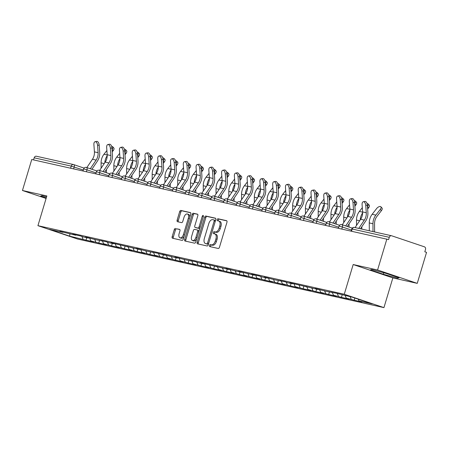 <?xml version="1.0" encoding="UTF-8"?>
<svg xmlns="http://www.w3.org/2000/svg" width="449" height="449" viewBox="0 0 449 449"><rect width="100%" height="100%" fill="white"/><g stroke="black" fill="none" stroke-linecap="round" stroke-linejoin="round"><path stroke-width="0.67" d="M209.425 245.457A1.016 0.572 -71.4 0 0 209.666 246.546A1.016 0.572 -71.4 0 0 209.694 246.557L218.236 248.465A1.454 0.819 -71.4 0 0 219.454 247.259L226.958 222.249A1.454 0.819 -71.4 0 0 226.616 220.695A1.454 0.819 -71.4 0 0 226.571 220.684L218.034 218.77A1.016 0.572 -71.4 0 0 217.176 219.617A1.016 0.572 -71.4 0 0 217.417 220.706A1.016 0.572 -71.4 0 0 217.451 220.717L218.556 220.964A4.647 2.627 -71.4 0 1 218.702 221.003A4.647 2.627 -71.4 0 1 219.791 225.987L219.168 228.07A4.647 2.627 -71.4 0 1 215.262 231.937L214.156 231.69A1.016 0.572 -71.4 0 0 213.303 232.537A1.016 0.572 -71.4 0 0 213.539 233.626A1.016 0.572 -71.4 0 0 213.572 233.637L214.678 233.884A4.647 2.627 -71.4 0 1 214.83 233.923A4.647 2.627 -71.4 0 1 215.913 238.902L215.29 240.99A4.647 2.627 -71.4 0 1 211.384 244.857L210.278 244.61A1.016 0.572 -71.4 0 0 209.425 245.457M215.834 234.271A4.647 2.627 -71.4 0 1 215.986 234.316A4.647 2.627 -71.4 0 1 217.075 239.295L216.446 241.377A4.647 2.627 -71.4 0 1 212.54 245.249L211.44 244.997A1.016 0.572 -71.4 0 0 210.581 245.844A1.016 0.572 -71.4 0 0 210.615 246.759M226.863 220.88L219.191 219.163A1.016 0.572 -71.4 0 0 218.332 220.01A1.016 0.572 -71.4 0 0 218.371 220.925M219.713 221.351A4.647 2.627 -71.4 0 1 219.858 221.396A4.647 2.627 -71.4 0 1 220.947 226.375L220.324 228.457A4.647 2.627 -71.4 0 1 216.418 232.329L215.312 232.082A1.016 0.572 -71.4 0 0 214.459 232.924A1.016 0.572 -71.4 0 0 214.493 233.839M175.492 228.446A1.454 0.819 -71.4 0 0 174.268 229.652L172.163 236.668A1.454 0.819 -71.4 0 0 172.506 238.228A1.454 0.819 -71.4 0 0 172.551 238.239L182.036 240.361A1.454 0.819 -71.4 0 0 183.254 239.154L190.758 214.145A1.454 0.819 -71.4 0 0 190.415 212.59A1.454 0.819 -71.4 0 0 190.37 212.579L180.885 210.458A1.454 0.819 -71.4 0 0 179.667 211.664L177.125 220.139A1.454 0.819 -71.4 0 0 177.467 221.694A1.454 0.819 -71.4 0 0 177.512 221.711L181.57 222.614A1.454 0.819 -71.4 0 0 182.788 221.408L184.051 217.204A3.884 2.194 -71.4 0 1 187.441 214.005A3.884 2.194 -71.4 0 1 188.35 218.169L183.411 234.631A3.884 2.194 -71.4 0 1 180.021 237.83A3.884 2.194 -71.4 0 1 179.112 233.665L179.937 230.921A1.454 0.819 -71.4 0 0 179.594 229.366A1.454 0.819 -71.4 0 0 179.549 229.355L176.648 228.833A1.454 0.819 -71.4 0 0 175.43 230.045L173.325 237.061A1.454 0.819 -71.4 0 0 173.415 238.43M353.183 264.534L392.858 277.903L417.25 283.364L377.575 269.995L353.183 264.534L344.265 294.252L37.929 225.673L46.848 195.949L22.45 190.488L31.75 159.496L388.61 239.586L389.289 237.319L352.207 229.018L351.578 231.1M377.575 269.995L386.875 239.003M197.156 242.264A1.454 0.819 -71.4 0 0 197.498 243.818A1.454 0.819 -71.4 0 0 197.543 243.835L207.023 245.957A1.454 0.819 -71.4 0 0 208.246 244.75L215.744 219.741A1.454 0.819 -71.4 0 0 215.408 218.186A1.454 0.819 -71.4 0 0 215.363 218.175L205.878 216.053A1.454 0.819 -71.4 0 0 204.66 217.26L197.156 242.264L198.312 242.656A1.454 0.819 -71.4 0 0 198.407 244.026M194.529 243.162L185.05 241.034A1.454 0.819 -71.4 0 1 184.999 241.023A1.454 0.819 -71.4 0 1 184.662 239.469L192.161 214.465A1.454 0.819 -71.4 0 1 193.384 213.253L197.442 214.162A1.454 0.819 -71.4 0 1 197.487 214.173A1.454 0.819 -71.4 0 1 197.829 215.733L194.787 225.869A1.454 0.819 -71.4 0 0 195.124 227.43A1.454 0.819 -71.4 0 0 195.175 227.441L197.863 228.041A1.454 0.819 -71.4 0 0 199.087 226.835L202.252 216.278A1.016 0.572 -71.4 0 1 203.139 215.441A1.016 0.572 -71.4 0 1 203.375 216.53L195.753 241.949A1.454 0.819 -71.4 0 1 194.529 243.162M344.265 294.252L383.94 307.621L77.604 239.042L37.929 225.673M86.758 237.706L86.023 240.159L93.802 241.899L90.793 240.888L89.626 238.009M86.023 240.159L69.713 236.168L49.586 229.383L62.888 232.363L59.88 231.353L75.662 235.225L72.654 234.21L80.427 235.95L83.435 236.965L88.431 238.082L85.422 237.066L96.209 239.822L105.97 241.669L108.978 242.684L113.973 243.801L110.965 242.786L139.516 249.521L136.507 248.505L147.289 251.26L157.055 253.107L165.058 255.24L162.05 254.224L172.831 256.98L177.826 258.096L174.818 257.081L185.605 259.836L195.366 261.683L198.374 262.699L203.369 263.816L200.361 262.8L228.911 269.535L225.903 268.519L236.685 271.275L241.68 272.391L238.672 271.381L254.448 275.248L251.446 274.238L259.219 275.978L262.227 276.994L267.222 278.111L264.214 277.095L275.001 279.85L284.761 281.697L287.77 282.713L292.765 283.83L289.757 282.814L318.307 289.549L315.299 288.533L326.081 291.289L335.846 293.135L352.156 297.126L372.283 303.906L358.981 300.931L358.274 299.186M354.862 298.035L354.21 300.201L361.989 301.941L358.981 300.931M354.21 300.201L346.207 298.069L345.191 295.565M342.177 294.892L341.436 297.345L349.215 299.085L346.207 298.069M341.436 297.345L333.439 295.212L332.271 292.333M329.403 292.03L328.668 294.482L336.447 296.222L333.439 295.212M328.668 294.482L320.665 292.35L319.497 289.476M316.635 289.173L315.9 291.626L323.673 293.365L320.665 292.35M315.9 291.626L307.896 289.493L306.729 286.614M303.861 286.316L303.126 288.763L310.904 290.509L307.896 289.493M303.126 288.763L295.128 286.636L293.96 283.757M291.092 283.454L290.357 285.906L298.13 287.646L295.128 286.636M290.357 285.906L282.354 283.774L281.186 280.894M278.318 280.597L277.583 283.044L285.362 284.789L282.354 283.774M277.583 283.044L269.585 280.917L268.418 278.038M265.55 277.735L264.815 280.187L272.594 281.927L269.585 280.917M264.815 280.187L256.811 278.054L255.644 275.181M252.781 274.878L252.046 277.33L259.819 279.07L256.811 278.054M252.046 277.33L244.043 275.198L242.875 272.319M240.007 272.015L239.272 274.468L247.051 276.208L244.043 275.198M239.272 274.468L231.274 272.335L230.107 269.462M227.239 269.159L226.504 271.611L234.277 273.351L231.274 272.335M226.504 271.611L218.5 269.479L217.333 266.599M214.465 266.302L213.73 268.749L221.509 270.494L218.5 269.479M213.73 268.749L205.732 266.622L204.564 263.743M201.696 263.44L200.961 265.892L208.74 267.632L205.732 266.622M200.961 265.892L192.958 263.759L191.79 260.88M188.922 260.583L188.187 263.035L195.966 264.775L192.958 263.759M188.187 263.035L180.189 260.903L179.022 258.023M176.154 257.72L175.419 260.173L183.198 261.913L180.189 260.903M175.419 260.173L167.415 258.04L166.248 255.167M163.385 254.864L162.65 257.316L170.424 259.056L167.415 258.04M162.65 257.316L154.647 255.184L153.479 252.304M150.611 252.001L149.876 254.454L157.655 256.194L154.647 255.184M149.876 254.454L141.878 252.321L140.711 249.448M137.843 249.144L137.108 251.597L144.881 253.337L141.878 252.321M137.108 251.597L129.104 249.464L127.937 246.585M125.069 246.288L124.334 248.735L132.113 250.48L129.104 249.464M124.334 248.735L116.336 246.608L115.168 243.728M112.301 243.425L111.565 245.878L119.344 247.618L116.336 246.608M111.565 245.878L103.562 243.745L102.394 240.866M99.532 240.569L98.797 243.021L106.57 244.761L103.562 243.745M98.797 243.021L90.793 240.888M76.049 234.973L75.662 235.225M95.789 242.005L94.694 239.311M88.818 237.83L88.431 238.082M108.557 244.862L107.468 242.174M101.592 240.686L101.199 240.939M121.325 247.725L120.237 245.031M114.36 243.549L113.973 243.801M134.099 250.581L133.005 247.893M127.134 246.406L126.741 246.658M146.868 253.444L145.779 250.75M139.903 249.268L139.516 249.521M159.642 256.3L158.548 253.612M152.677 252.125L152.284 252.377M172.41 259.163L171.322 256.469M165.445 254.981L165.058 255.24M185.184 262.02L184.09 259.326M178.214 257.844L177.826 258.096M197.953 264.876L196.858 262.188M190.988 260.701L190.595 260.953M210.721 267.739L209.632 265.045M203.756 263.563L203.369 263.816M223.495 270.595L222.401 267.907M216.53 266.42L216.137 266.672M236.264 273.458L235.175 270.764M229.299 269.282L228.911 269.535M249.038 276.315L247.943 273.621M242.067 272.139L241.68 272.391M261.806 279.171L260.717 276.483M254.841 274.996L254.448 275.248M274.58 282.034L273.486 279.34M267.61 277.858L267.222 278.111M287.349 284.891L286.254 282.202M280.384 280.715L279.991 280.967M300.117 287.753L299.028 285.059M293.152 283.577L292.765 283.83M312.891 290.61L311.797 287.921M305.926 286.434L305.533 286.687M325.66 293.472L324.571 290.778M318.695 289.296L318.307 289.549M338.434 296.329L337.339 293.635M331.463 292.153L331.076 292.406M351.202 299.186L350.186 296.682M417.25 283.364L426.55 252.372L424.816 251.788L425.495 249.521A2.217 1.83 102.6 0 0 424.395 246.815L391.663 235.781A2.217 1.83 102.6 0 0 391.511 235.742A2.217 1.83 102.6 0 0 389.289 237.319M22.45 190.488L46.095 198.458M33.54 159.895L34.163 157.812A2.217 1.83 -77.4 0 1 36.38 156.235A2.217 1.83 -77.4 0 1 36.537 156.274M392.858 277.903L383.94 307.621M63.281 232.111L62.888 232.363M83.014 239.149L81.926 236.455M69.713 236.168L69.836 233.828M397.612 278.184L399.071 277.779L386.179 273.435L371.834 269.495L370.38 269.9L383.272 274.244L397.612 278.184L397.859 277.37M46.561 196.898L42.088 195.669L40.635 196.073L46.241 197.964M215.655 218.371L207.034 216.44A1.454 0.819 -71.4 0 0 205.816 217.647L198.312 242.656M206.725 243.813A1.016 0.572 -71.4 0 0 207.578 242.965L214.162 221.02A1.016 0.572 -71.4 0 0 213.926 219.931A1.016 0.572 -71.4 0 0 213.892 219.92L212.731 219.662A4.647 2.627 -71.4 0 0 208.824 223.529L204.323 238.531A4.647 2.627 -71.4 0 0 205.412 243.51A4.647 2.627 -71.4 0 0 205.558 243.554L207.881 244.205A1.016 0.572 -71.4 0 0 208.527 243.807M215.391 220.93A1.016 0.572 -71.4 0 0 215.082 220.319A1.016 0.572 -71.4 0 0 215.049 220.307L213.96 219.943M206.422 243.841A4.647 2.627 -71.4 0 0 206.568 243.902A4.647 2.627 -71.4 0 0 206.714 243.942L205.558 243.554M207.881 244.205L206.714 243.942M197.734 214.358L194.54 213.645A1.454 0.819 -71.4 0 0 193.317 214.852L185.819 239.856A1.454 0.819 -71.4 0 0 185.914 241.231M196.235 227.8A1.454 0.819 -71.4 0 0 196.28 227.817A1.454 0.819 -71.4 0 0 196.331 227.828L199.019 228.434A1.454 0.819 -71.4 0 0 200.007 227.772M191.628 236.393A3.884 2.194 -71.4 0 0 192.537 240.557A3.884 2.194 -71.4 0 0 195.927 237.358L197.667 231.555A1.454 0.819 -71.4 0 0 197.33 230A1.454 0.819 -71.4 0 0 197.279 229.989L194.591 229.383A1.454 0.819 -71.4 0 0 193.367 230.595L191.628 236.393M192.537 240.557L193.693 240.945A3.884 2.194 -71.4 0 0 196.735 238.66M198.924 231.37A1.454 0.819 -71.4 0 0 198.486 230.393A1.454 0.819 -71.4 0 0 198.436 230.376L197.375 230.017M179.841 229.551L176.648 228.833M180.021 237.83L181.177 238.217A3.884 2.194 -71.4 0 0 184.219 235.933M189.719 217.613A3.884 2.194 -71.4 0 0 188.597 214.398L187.441 214.005M190.662 212.775L182.047 210.845A1.454 0.819 -71.4 0 0 180.824 212.057L178.281 220.526A1.454 0.819 -71.4 0 0 178.376 221.901M383.715 272.756L383.272 274.244M372.99 231.594L372.956 223.742A11.837 9.749 -77.4 0 1 373.557 219.583A11.837 9.749 -77.4 0 1 375.847 215.11L380.264 209.442A3.328 1.639 -42.5 0 0 380.87 206.781L382.004 208.016A3.328 1.639 137.5 0 1 381.392 210.676L376.98 216.345A9.912 8.166 102.6 0 0 375.061 220.094A9.912 8.166 102.6 0 0 374.556 223.574L374.595 231.953M369.308 230.769L369.269 222.917A11.837 9.749 -77.4 0 1 369.875 218.764A11.837 9.749 -77.4 0 1 372.165 214.285L376.576 208.617A3.328 1.639 -42.5 0 1 380.87 206.781M363.286 201.736L364.88 201.421A3.328 1.774 78.8 0 1 367.366 205.098L365.772 205.412A3.328 1.774 -101.2 0 0 363.286 201.736A3.328 1.774 -101.2 0 0 362.085 204.587L362.601 211.917A9.912 8.166 -77.4 0 1 362.124 216.149A9.912 8.166 -77.4 0 1 360.637 219.303L355.058 227.581M365.772 205.412L366.283 212.742A9.912 8.166 -77.4 0 1 365.806 216.974A9.912 8.166 -77.4 0 1 364.324 220.128L358.74 228.406M360.452 228.788L365.537 221.245A11.837 9.749 102.6 0 0 367.31 217.479A11.837 9.749 102.6 0 0 367.883 212.428L367.366 205.098M356.523 225.404L356.5 220.061A11.837 9.749 -77.4 0 1 357.101 215.902A11.837 9.749 -77.4 0 1 359.391 211.428L362.304 207.685M360.21 219.937A11.837 9.749 -77.4 0 1 360.788 216.727A11.837 9.749 -77.4 0 1 362.629 212.865M368.101 203.919L369.235 205.154A3.328 1.639 137.5 0 1 368.623 207.82L367.49 206.585A3.328 1.639 -42.5 0 0 368.101 203.919A3.328 1.639 -42.5 0 0 367.08 203.627M368.623 207.82L367.647 209.071M361.815 226.767L361.821 229.097M343.754 222.541L343.726 217.198A11.837 9.749 -77.4 0 1 344.332 213.045A11.837 9.749 -77.4 0 1 346.622 208.566L349.535 204.828M347.442 217.075A11.837 9.749 -77.4 0 1 348.014 213.87A11.837 9.749 -77.4 0 1 349.855 210.003M355.333 201.062L356.461 202.297A3.328 1.639 137.5 0 1 355.849 204.957L354.721 203.723A3.328 1.639 -42.5 0 0 355.333 201.062A3.328 1.639 -42.5 0 0 354.312 200.77M355.849 204.957L354.873 206.214M349.041 223.911L349.058 227.059M330.98 219.684L330.958 214.341A11.837 9.749 -77.4 0 1 331.564 210.183A11.837 9.749 -77.4 0 1 333.848 205.709L336.761 201.971M334.668 214.218A11.837 9.749 -77.4 0 1 335.246 211.008A11.837 9.749 -77.4 0 1 337.087 207.146M341.93 200.888L341.947 200.866A3.328 1.639 -42.5 0 0 342.559 198.205A3.328 1.639 -42.5 0 0 341.537 197.914M342.559 198.205L343.693 199.435A3.328 1.639 137.5 0 1 343.081 202.101L342.104 203.352M336.273 221.048L336.284 224.203M318.212 216.828L318.189 211.479A11.837 9.749 -77.4 0 1 318.79 207.326A11.837 9.749 -77.4 0 1 321.08 202.847L323.993 199.109M321.899 211.361A11.837 9.749 -77.4 0 1 322.472 208.151A11.837 9.749 -77.4 0 1 324.318 204.284M329.162 198.026L329.179 198.003A3.328 1.639 -42.5 0 0 329.791 195.343A3.328 1.639 -42.5 0 0 328.769 195.051M329.791 195.343L330.919 196.578A3.328 1.639 137.5 0 1 330.307 199.238L329.336 200.495M323.499 218.192L323.516 221.34M305.443 213.965L305.415 208.622A11.837 9.749 -77.4 0 1 306.022 204.463A11.837 9.749 -77.4 0 1 308.311 199.99L311.219 196.252M309.125 208.499A11.837 9.749 -77.4 0 1 309.703 205.288A11.837 9.749 -77.4 0 1 311.544 201.427M316.388 195.169L316.405 195.147A3.328 1.639 -42.5 0 0 317.016 192.486A3.328 1.639 -42.5 0 0 315.995 192.194M317.016 192.486L318.15 193.721A3.328 1.639 137.5 0 1 317.538 196.381L316.562 197.633M310.73 215.329L310.742 218.483M350.512 198.873L352.111 198.559A3.328 1.774 78.8 0 1 354.598 202.241L352.998 202.555A3.328 1.774 -101.2 0 0 350.512 198.873A3.328 1.774 -101.2 0 0 349.316 201.73L349.833 209.054A9.912 8.166 -77.4 0 1 349.356 213.292A9.912 8.166 -77.4 0 1 347.868 216.44L342.25 224.769M352.998 202.555L353.515 209.879A9.912 8.166 -77.4 0 1 353.037 214.117A9.912 8.166 -77.4 0 1 351.55 217.265L345.708 225.931M347.313 226.476L352.768 218.382A11.837 9.749 102.6 0 0 354.542 214.622A11.837 9.749 102.6 0 0 355.108 209.565L354.598 202.241M337.743 196.017L339.337 195.702A3.328 1.774 78.8 0 1 341.824 199.378L340.23 199.693A3.328 1.774 -101.2 0 0 337.743 196.017A3.328 1.774 -101.2 0 0 336.542 198.868L337.059 206.198A9.912 8.166 -77.4 0 1 336.582 210.429A9.912 8.166 -77.4 0 1 335.1 213.584L329.482 221.907M340.23 199.693L340.746 207.023A9.912 8.166 -77.4 0 1 340.263 211.255A9.912 8.166 -77.4 0 1 338.782 214.409L332.939 223.074M334.544 223.613L340 215.526A11.837 9.749 102.6 0 0 341.768 211.765A11.837 9.749 102.6 0 0 342.34 206.708L341.824 199.378M324.969 193.154L326.569 192.84A3.328 1.774 78.8 0 1 329.055 196.522L327.456 196.836A3.328 1.774 -101.2 0 0 324.969 193.154A3.328 1.774 -101.2 0 0 323.774 196.011L324.29 203.341A9.912 8.166 -77.4 0 1 323.813 207.573A9.912 8.166 -77.4 0 1 322.326 210.721L316.713 219.05M327.456 196.836L327.972 204.166A9.912 8.166 -77.4 0 1 327.495 208.398A9.912 8.166 -77.4 0 1 326.013 211.546L320.165 220.212M321.77 220.756L327.226 212.669A11.837 9.749 102.6 0 0 328.999 208.903A11.837 9.749 102.6 0 0 329.572 203.852L329.055 196.522M312.201 190.297L313.795 189.983A3.328 1.774 78.8 0 1 316.281 193.659L314.687 193.974A3.328 1.774 -101.2 0 0 312.201 190.297A3.328 1.774 -101.2 0 0 311.005 193.149L311.516 200.478A9.912 8.166 -77.4 0 1 311.039 204.716A9.912 8.166 -77.4 0 1 309.557 207.865L303.939 216.188M314.687 193.974L315.204 201.304A9.912 8.166 -77.4 0 1 314.727 205.535A9.912 8.166 -77.4 0 1 313.239 208.69L307.397 217.355M309.002 217.894L314.457 209.806A11.837 9.749 102.6 0 0 316.231 206.046A11.837 9.749 102.6 0 0 316.798 200.989L316.281 193.659M299.432 187.441L301.026 187.126A3.328 1.774 78.8 0 1 303.513 190.803L301.919 191.117A3.328 1.774 -101.2 0 0 299.432 187.441A3.328 1.774 -101.2 0 0 298.231 190.292L298.748 197.622A9.912 8.166 -77.4 0 1 298.271 201.854A9.912 8.166 -77.4 0 1 296.783 205.008L291.171 213.331M301.919 191.117L302.43 198.447A9.912 8.166 -77.4 0 1 301.952 202.679A9.912 8.166 -77.4 0 1 300.471 205.833L294.623 214.493M296.228 215.037L301.683 206.95A11.837 9.749 102.6 0 0 303.457 203.184A11.837 9.749 102.6 0 0 304.029 198.132L303.513 190.803M292.669 211.109L292.647 205.765A11.837 9.749 -77.4 0 1 293.248 201.607A11.837 9.749 -77.4 0 1 295.537 197.133L298.45 193.39M296.357 205.642A11.837 9.749 -77.4 0 1 296.935 202.432A11.837 9.749 -77.4 0 1 298.776 198.565M303.619 192.312L303.636 192.29A3.328 1.639 -42.5 0 0 304.248 189.624A3.328 1.639 -42.5 0 0 303.227 189.332M304.248 189.624L305.382 190.859A3.328 1.639 137.5 0 1 304.77 193.519L303.793 194.776M297.956 212.472L297.973 215.627M286.658 184.578L288.258 184.264A3.328 1.774 78.8 0 1 290.744 187.94L289.145 188.254A3.328 1.774 -101.2 0 0 286.658 184.578A3.328 1.774 -101.2 0 0 285.463 187.435L285.974 194.759A9.912 8.166 -77.4 0 1 285.497 198.997A9.912 8.166 -77.4 0 1 284.015 202.145L278.397 210.474M289.145 188.254L289.661 195.584A9.912 8.166 -77.4 0 1 289.184 199.822A9.912 8.166 -77.4 0 1 287.697 202.97L281.854 211.636M283.459 212.175L288.915 204.087A11.837 9.749 102.6 0 0 290.688 200.327A11.837 9.749 102.6 0 0 291.255 195.27L290.744 187.94M279.901 208.246L279.873 202.903A11.837 9.749 -77.4 0 1 280.479 198.75A11.837 9.749 -77.4 0 1 282.769 194.271L285.682 190.533M283.588 202.78A11.837 9.749 -77.4 0 1 284.161 199.575A11.837 9.749 -77.4 0 1 286.002 195.708M290.845 189.45L290.868 189.427A3.328 1.639 -42.5 0 0 291.474 186.767A3.328 1.639 -42.5 0 0 290.458 186.475M291.474 186.767L292.608 188.002A3.328 1.639 137.5 0 1 291.996 190.662L291.019 191.914M285.188 209.616L285.205 212.764M273.89 181.722L275.484 181.407A3.328 1.774 78.8 0 1 277.97 185.083L276.376 185.398A3.328 1.774 -101.2 0 0 273.89 181.722A3.328 1.774 -101.2 0 0 272.689 184.573L273.205 191.903A9.912 8.166 -77.4 0 1 272.728 196.134A9.912 8.166 -77.4 0 1 271.247 199.289L265.628 207.612M276.376 185.398L276.887 192.728A9.912 8.166 -77.4 0 1 276.41 196.959A9.912 8.166 -77.4 0 1 274.928 200.114L269.086 208.779M270.691 209.318L276.141 201.231A11.837 9.749 102.6 0 0 277.914 197.47A11.837 9.749 102.6 0 0 278.487 192.413L277.97 185.083M267.127 205.389L267.104 200.046A11.837 9.749 -77.4 0 1 267.705 195.887A11.837 9.749 -77.4 0 1 269.995 191.414L272.908 187.671M270.814 199.923A11.837 9.749 -77.4 0 1 271.392 196.713A11.837 9.749 -77.4 0 1 273.233 192.851M278.077 186.593L278.094 186.571A3.328 1.639 -42.5 0 0 278.706 183.905A3.328 1.639 -42.5 0 0 277.684 183.613M278.706 183.905L279.839 185.14A3.328 1.639 137.5 0 1 279.227 187.805L278.251 189.057M272.42 206.753L272.431 209.907M261.116 178.859L262.716 178.545A3.328 1.774 78.8 0 1 265.202 182.227L263.602 182.541A3.328 1.774 -101.2 0 0 261.116 178.859A3.328 1.774 -101.2 0 0 259.92 181.716L260.437 189.046A9.912 8.166 -77.4 0 1 259.96 193.278A9.912 8.166 -77.4 0 1 258.472 196.426L252.86 204.755M263.602 182.541L264.119 189.865A9.912 8.166 -77.4 0 1 263.642 194.103A9.912 8.166 -77.4 0 1 262.154 197.251L256.312 205.917M257.917 206.461L263.372 198.374A11.837 9.749 102.6 0 0 265.146 194.608A11.837 9.749 102.6 0 0 265.713 189.551L265.202 182.227M254.358 202.527L254.33 197.184A11.837 9.749 -77.4 0 1 254.937 193.031A11.837 9.749 -77.4 0 1 257.226 188.552L260.139 184.814M258.046 197.06A11.837 9.749 -77.4 0 1 258.618 193.856A11.837 9.749 -77.4 0 1 260.465 189.989M265.308 183.731L265.325 183.708A3.328 1.639 -42.5 0 0 265.937 181.048A3.328 1.639 -42.5 0 0 264.916 180.756M265.937 181.048L267.065 182.283A3.328 1.639 137.5 0 1 266.453 184.943L265.477 186.2M259.645 203.897L259.662 207.045M248.348 176.002L249.941 175.688A3.328 1.774 78.8 0 1 252.428 179.364L250.834 179.679A3.328 1.774 -101.2 0 0 248.348 176.002A3.328 1.774 -101.2 0 0 247.146 178.854L247.663 186.183A9.912 8.166 -77.4 0 1 247.186 190.415A9.912 8.166 -77.4 0 1 245.704 193.57L240.086 201.893M250.834 179.679L251.35 187.008A9.912 8.166 -77.4 0 1 250.873 191.24A9.912 8.166 -77.4 0 1 249.386 194.395L243.543 203.06M245.148 203.599L250.604 195.511A11.837 9.749 102.6 0 0 252.372 191.751A11.837 9.749 102.6 0 0 252.944 186.694L252.428 179.364M241.584 199.67L241.562 194.327A11.837 9.749 -77.4 0 1 242.168 190.168A11.837 9.749 -77.4 0 1 244.452 185.695L247.365 181.957M245.272 194.204A11.837 9.749 -77.4 0 1 245.85 190.993A11.837 9.749 -77.4 0 1 247.691 187.132M252.534 180.874L252.551 180.852A3.328 1.639 -42.5 0 0 253.163 178.191A3.328 1.639 -42.5 0 0 252.142 177.899M253.163 178.191L254.297 179.42A3.328 1.639 137.5 0 1 253.685 182.086L252.708 183.338M246.877 201.034L246.888 204.188M235.579 173.14L237.173 172.826A3.328 1.774 78.8 0 1 239.659 176.508L238.06 176.822A3.328 1.774 -101.2 0 0 235.579 173.14A3.328 1.774 -101.2 0 0 234.378 175.997L234.894 183.327A9.912 8.166 -77.4 0 1 234.417 187.559A9.912 8.166 -77.4 0 1 232.93 190.707L227.317 199.036M238.06 176.822L238.576 184.152A9.912 8.166 -77.4 0 1 238.099 188.384A9.912 8.166 -77.4 0 1 236.617 191.532L230.769 200.198M232.374 200.742L237.83 192.655A11.837 9.749 102.6 0 0 239.603 188.889A11.837 9.749 102.6 0 0 240.176 183.837L239.659 176.508M228.816 196.814L228.794 191.465A11.837 9.749 -77.4 0 1 229.394 187.312A11.837 9.749 -77.4 0 1 231.684 182.833L234.597 179.095M232.503 191.347A11.837 9.749 -77.4 0 1 233.082 188.137A11.837 9.749 -77.4 0 1 234.922 184.27M239.766 178.017L239.783 177.989A3.328 1.639 -42.5 0 0 240.395 175.329A3.328 1.639 -42.5 0 0 239.373 175.037M240.395 175.329L241.523 176.564A3.328 1.639 137.5 0 1 240.917 179.224L239.94 180.481M234.103 198.177L234.12 201.326M222.805 170.283L224.405 169.969A3.328 1.774 78.8 0 1 226.885 173.645L225.291 173.959A3.328 1.774 -101.2 0 0 222.805 170.283A3.328 1.774 -101.2 0 0 221.61 173.134L222.12 180.464A9.912 8.166 -77.4 0 1 221.643 184.702A9.912 8.166 -77.4 0 1 220.162 187.85L214.543 196.174M225.291 173.959L225.808 181.289A9.912 8.166 -77.4 0 1 225.331 185.527A9.912 8.166 -77.4 0 1 223.843 188.675L218.001 197.341M219.606 197.88L225.061 189.792A11.837 9.749 102.6 0 0 226.835 186.032A11.837 9.749 102.6 0 0 227.402 180.975L226.885 173.645M216.048 193.951L216.02 188.608A11.837 9.749 -77.4 0 1 216.626 184.449A11.837 9.749 -77.4 0 1 218.916 179.976L221.823 176.238M219.735 188.485A11.837 9.749 -77.4 0 1 220.307 185.274A11.837 9.749 -77.4 0 1 222.148 181.413M226.992 175.155L227.009 175.132A3.328 1.639 -42.5 0 0 227.621 172.472A3.328 1.639 -42.5 0 0 226.599 172.18M227.621 172.472L228.754 173.707A3.328 1.639 137.5 0 1 228.143 176.367L227.166 177.619M221.335 195.321L221.351 198.469M210.037 167.426L211.631 167.112A3.328 1.774 78.8 0 1 214.117 170.788L212.523 171.103A3.328 1.774 -101.2 0 0 210.037 167.426A3.328 1.774 -101.2 0 0 208.836 170.278L209.352 177.608A9.912 8.166 -77.4 0 1 208.875 181.839A9.912 8.166 -77.4 0 1 207.387 184.994L201.775 193.317M212.523 171.103L213.034 178.433A9.912 8.166 -77.4 0 1 212.557 182.664A9.912 8.166 -77.4 0 1 211.075 185.819L205.227 194.479M206.832 195.023L212.287 186.936A11.837 9.749 102.6 0 0 214.061 183.17A11.837 9.749 102.6 0 0 214.633 178.118L214.117 170.788M203.274 191.094L203.251 185.751A11.837 9.749 -77.4 0 1 203.852 181.592A11.837 9.749 -77.4 0 1 206.142 177.119L209.054 173.376M206.961 185.628A11.837 9.749 -77.4 0 1 207.539 182.417A11.837 9.749 -77.4 0 1 209.38 178.55M214.224 172.298L214.24 172.276A3.328 1.639 -42.5 0 0 214.852 169.61A3.328 1.639 -42.5 0 0 213.831 169.318M214.852 169.61L215.986 170.844A3.328 1.639 137.5 0 1 215.374 173.505L214.398 174.762M208.566 192.458L208.577 195.612M197.263 164.564L198.862 164.25A3.328 1.774 78.8 0 1 201.348 167.926L199.749 168.246A3.328 1.774 -101.2 0 0 197.263 164.564A3.328 1.774 -101.2 0 0 196.067 167.421L196.583 174.745A9.912 8.166 -77.4 0 1 196.101 178.983A9.912 8.166 -77.4 0 1 194.619 182.131L189.001 190.46M199.749 168.246L200.265 175.57A9.912 8.166 -77.4 0 1 199.788 179.808A9.912 8.166 -77.4 0 1 198.301 182.956L192.458 191.622M194.063 192.161L199.519 184.073A11.837 9.749 102.6 0 0 201.292 180.313A11.837 9.749 102.6 0 0 201.859 175.256L201.348 167.926M190.505 188.232L190.477 182.889A11.837 9.749 -77.4 0 1 191.083 178.736A11.837 9.749 -77.4 0 1 193.373 174.257L196.286 170.519M194.192 182.765A11.837 9.749 -77.4 0 1 194.765 179.561A11.837 9.749 -77.4 0 1 196.606 175.694M201.449 169.436L201.472 169.413A3.328 1.639 -42.5 0 0 202.084 166.753A3.328 1.639 -42.5 0 0 201.062 166.461M202.084 166.753L203.212 167.988A3.328 1.639 137.5 0 1 202.6 170.648L201.623 171.9M195.792 189.601L195.809 192.75M184.494 161.707L186.088 161.393A3.328 1.774 78.8 0 1 188.574 165.069L186.98 165.384A3.328 1.774 -101.2 0 0 184.494 161.707A3.328 1.774 -101.2 0 0 183.293 164.559L183.809 171.888A9.912 8.166 -77.4 0 1 183.332 176.12A9.912 8.166 -77.4 0 1 181.851 179.274L176.233 187.598M186.98 165.384L187.491 172.713A9.912 8.166 -77.4 0 1 187.014 176.945A9.912 8.166 -77.4 0 1 185.532 180.1L179.69 188.765M181.295 189.304L186.75 181.216A11.837 9.749 102.6 0 0 188.518 177.456A11.837 9.749 102.6 0 0 189.091 172.399L188.574 165.069M177.731 185.375L177.709 180.032A11.837 9.749 -77.4 0 1 178.309 175.873A11.837 9.749 -77.4 0 1 180.599 171.4L183.512 167.662M181.418 179.909A11.837 9.749 -77.4 0 1 181.997 176.698A11.837 9.749 -77.4 0 1 183.837 172.837M188.681 166.579L188.698 166.557A3.328 1.639 -42.5 0 0 189.31 163.891A3.328 1.639 -42.5 0 0 188.288 163.599M189.31 163.891L190.443 165.125A3.328 1.639 137.5 0 1 189.832 167.791L188.855 169.043M183.024 186.739L183.035 189.893M171.72 158.845L173.32 158.531A3.328 1.774 78.8 0 1 175.806 162.212L174.206 162.527A3.328 1.774 -101.2 0 0 171.72 158.845A3.328 1.774 -101.2 0 0 170.525 161.702L171.041 169.032A9.912 8.166 -77.4 0 1 170.564 173.263A9.912 8.166 -77.4 0 1 169.077 176.412L163.464 184.741M174.206 162.527L174.723 169.857A9.912 8.166 -77.4 0 1 174.246 174.089A9.912 8.166 -77.4 0 1 172.764 177.237L166.916 185.903M168.521 186.447L173.976 178.36A11.837 9.749 102.6 0 0 175.75 174.594A11.837 9.749 102.6 0 0 176.322 169.537L175.806 162.212M164.963 182.513L164.94 177.17A11.837 9.749 -77.4 0 1 165.541 173.017A11.837 9.749 -77.4 0 1 167.831 168.538L170.743 164.8M168.65 177.052A11.837 9.749 -77.4 0 1 169.222 173.842A11.837 9.749 -77.4 0 1 171.069 169.975M175.913 163.717L175.929 163.694A3.328 1.639 -42.5 0 0 176.541 161.034A3.328 1.639 -42.5 0 0 175.52 160.742M176.541 161.034L177.669 162.269A3.328 1.639 137.5 0 1 177.058 164.929L176.087 166.186M170.25 183.882L170.266 187.031M158.952 155.988L160.546 155.674A3.328 1.774 78.8 0 1 163.032 159.35L161.438 159.664A3.328 1.774 -101.2 0 0 158.952 155.988A3.328 1.774 -101.2 0 0 157.756 158.839L158.267 166.169A9.912 8.166 -77.4 0 1 157.79 170.401A9.912 8.166 -77.4 0 1 156.308 173.555L150.69 181.879M161.438 159.664L161.954 166.994A9.912 8.166 -77.4 0 1 161.477 171.226A9.912 8.166 -77.4 0 1 159.99 174.38L154.147 183.046M155.752 183.585L161.208 175.497A11.837 9.749 102.6 0 0 162.981 171.737A11.837 9.749 102.6 0 0 163.548 166.68L163.032 159.35M152.194 179.656L152.166 174.313A11.837 9.749 -77.4 0 1 152.772 170.154A11.837 9.749 -77.4 0 1 155.062 165.681L157.969 161.943M155.876 174.19A11.837 9.749 -77.4 0 1 156.454 170.979A11.837 9.749 -77.4 0 1 158.295 167.118M163.139 160.86L163.155 160.837A3.328 1.639 -42.5 0 0 163.767 158.177A3.328 1.639 -42.5 0 0 162.746 157.885M163.767 158.177L164.901 159.406A3.328 1.639 137.5 0 1 164.289 162.072L163.313 163.324M157.481 181.02L157.492 184.174M146.183 153.131L147.777 152.812A3.328 1.774 78.8 0 1 150.263 156.493L148.67 156.808A3.328 1.774 -101.2 0 0 146.183 153.131A3.328 1.774 -101.2 0 0 144.982 155.983L145.498 163.313A9.912 8.166 -77.4 0 1 145.021 167.544A9.912 8.166 -77.4 0 1 143.534 170.699L137.922 179.022M148.67 156.808L149.18 164.138A9.912 8.166 -77.4 0 1 148.703 168.369A9.912 8.166 -77.4 0 1 147.221 171.518L141.373 180.184M142.978 180.728L148.434 172.641A11.837 9.749 102.6 0 0 150.207 168.875A11.837 9.749 102.6 0 0 150.78 163.823L150.263 156.493M139.42 176.799L139.398 171.456A11.837 9.749 -77.4 0 1 139.998 167.297A11.837 9.749 -77.4 0 1 142.288 162.819L145.201 159.081M143.108 171.333A11.837 9.749 -77.4 0 1 143.686 168.122A11.837 9.749 -77.4 0 1 145.527 164.255M150.37 158.003L150.387 157.981A3.328 1.639 -42.5 0 0 150.999 155.315A3.328 1.639 -42.5 0 0 149.977 155.023M150.999 155.315L152.132 156.549A3.328 1.639 137.5 0 1 151.521 159.21L150.544 160.467M144.707 178.163L144.724 181.312M133.409 150.269L135.009 149.955A3.328 1.774 78.8 0 1 137.495 153.631L135.895 153.945A3.328 1.774 -101.2 0 0 133.409 150.269A3.328 1.774 -101.2 0 0 132.214 153.12L132.724 160.45A9.912 8.166 -77.4 0 1 132.247 164.688A9.912 8.166 -77.4 0 1 130.766 167.836L125.148 176.165M135.895 153.945L136.412 161.275A9.912 8.166 -77.4 0 1 135.935 165.513A9.912 8.166 -77.4 0 1 134.447 168.661L128.605 177.327M130.21 177.866L135.665 169.778A11.837 9.749 102.6 0 0 137.439 166.018A11.837 9.749 102.6 0 0 138.006 160.961L137.495 153.631M126.652 173.937L126.624 168.594A11.837 9.749 -77.4 0 1 127.23 164.435A11.837 9.749 -77.4 0 1 129.52 159.962L132.433 156.224M130.339 168.47A11.837 9.749 -77.4 0 1 130.912 165.26A11.837 9.749 -77.4 0 1 132.752 161.399M137.596 155.141L137.619 155.118A3.328 1.639 -42.5 0 0 138.225 152.458A3.328 1.639 -42.5 0 0 137.209 152.166M138.225 152.458L139.358 153.693A3.328 1.639 137.5 0 1 138.747 156.353L137.77 157.605M131.939 175.306L131.955 178.455M120.641 147.412L122.235 147.098A3.328 1.774 78.8 0 1 124.721 150.774L123.127 151.089A3.328 1.774 -101.2 0 0 120.641 147.412A3.328 1.774 -101.2 0 0 119.44 150.263L119.956 157.593A9.912 8.166 -77.4 0 1 119.479 161.825A9.912 8.166 -77.4 0 1 117.992 164.979L112.379 173.303M123.127 151.089L123.638 158.418A9.912 8.166 -77.4 0 1 123.161 162.65A9.912 8.166 -77.4 0 1 121.679 165.804L115.836 174.47M117.442 175.009L122.891 166.921A11.837 9.749 102.6 0 0 124.665 163.155A11.837 9.749 102.6 0 0 125.237 158.104L124.721 150.774M113.878 171.08L113.855 165.737A11.837 9.749 -77.4 0 1 114.456 161.578A11.837 9.749 -77.4 0 1 116.746 157.105L119.659 153.362M117.565 165.614A11.837 9.749 -77.4 0 1 118.143 162.403A11.837 9.749 -77.4 0 1 119.984 158.536M124.828 152.284L124.844 152.262A3.328 1.639 -42.5 0 0 125.456 149.596A3.328 1.639 -42.5 0 0 124.435 149.304M125.456 149.596L126.59 150.83A3.328 1.639 137.5 0 1 125.978 153.496L125.002 154.748M119.17 172.444L119.181 175.598M107.867 144.55L109.466 144.236A3.328 1.774 78.8 0 1 111.953 147.912L110.353 148.232A3.328 1.774 -101.2 0 0 107.867 144.55A3.328 1.774 -101.2 0 0 106.671 147.407L107.188 154.731A9.912 8.166 -77.4 0 1 106.71 158.968A9.912 8.166 -77.4 0 1 105.223 162.117L99.611 170.446M110.353 148.232L110.869 155.556A9.912 8.166 -77.4 0 1 110.392 159.793A9.912 8.166 -77.4 0 1 108.905 162.942L103.062 171.608M104.668 172.147L110.123 164.059A11.837 9.749 102.6 0 0 111.896 160.299A11.837 9.749 102.6 0 0 112.463 155.242L111.953 147.912M101.109 168.218L101.081 162.875A11.837 9.749 -77.4 0 1 101.687 158.722A11.837 9.749 -77.4 0 1 103.977 154.243L106.89 150.505M104.797 162.751A11.837 9.749 -77.4 0 1 105.369 159.547A11.837 9.749 -77.4 0 1 107.21 155.68M112.059 149.422L112.076 149.399A3.328 1.639 -42.5 0 0 112.688 146.739A3.328 1.639 -42.5 0 0 111.666 146.447M112.688 146.739L113.816 147.974A3.328 1.639 137.5 0 1 113.204 150.634L112.228 151.885M106.396 169.587L106.413 172.736M95.098 141.693L96.692 141.379A3.328 1.774 78.8 0 1 99.178 145.055L97.585 145.369A3.328 1.774 -101.2 0 0 95.098 141.693A3.328 1.774 -101.2 0 0 93.897 144.544L94.413 151.874A9.912 8.166 -77.4 0 1 93.936 156.106A9.912 8.166 -77.4 0 1 92.455 159.26L86.837 167.584M97.585 145.369L98.101 152.699A9.912 8.166 -77.4 0 1 97.618 156.931A9.912 8.166 -77.4 0 1 96.137 160.085L90.294 168.751M91.899 169.29L97.354 161.202A11.837 9.749 102.6 0 0 99.122 157.442A11.837 9.749 102.6 0 0 99.695 152.385L99.178 145.055M354.575 227.48A2.217 1.83 102.6 0 0 354.424 227.435A2.217 1.83 102.6 0 0 352.207 229.018L351.814 228.968A2.217 2.217 0 0 1 354.424 227.435L391.511 235.742M73.759 164.626L84.081 168.106L73.692 164.598A2.217 1.252 108.6 0 1 74.208 166.977L73.642 168.875M70.622 168.195L71.245 166.119L34.163 157.812M83.295 170.036L71.245 166.119A2.217 1.83 -77.4 0 1 73.468 164.536A2.217 1.83 -77.4 0 1 73.619 164.581A2.217 1.252 108.6 0 1 73.692 164.598A2.217 2.217 0 0 0 73.468 164.536L36.38 156.235M351.483 230.079L342.396 227.02L341.829 228.917M339.433 226.161L342.396 227.02A2.217 1.252 108.6 0 0 341.88 224.64A2.217 2.217 0 0 0 339.046 226.105L339.433 226.161M341.807 224.623A2.217 1.252 108.6 0 1 341.88 224.64L352.269 228.143M338.709 227.222L329.628 224.158L329.055 226.055M325.94 224.36L316.854 221.301L316.287 223.198M313.166 221.503L304.085 218.444L303.518 220.336M300.398 218.641L291.311 215.582L290.744 217.479M287.624 215.784L278.543 212.725L277.976 214.622M274.855 212.927L265.774 209.863L265.202 211.76M262.087 210.065L253 207.006L252.433 208.903M249.313 207.208L240.232 204.143L239.659 206.04M236.544 204.346L227.458 201.287L226.891 203.184M223.77 201.489L214.689 198.43L214.122 200.327M211.002 198.632L201.921 195.568L201.348 197.465M198.228 195.77L189.147 192.711L188.58 194.608M185.459 192.913L176.378 189.848L175.806 191.745M172.691 190.05L163.604 186.992L163.038 188.889M159.917 187.194L150.836 184.129L150.263 186.026M147.149 184.331L138.062 181.273L137.495 183.17M134.374 181.475L125.293 178.416L124.727 180.313M121.606 178.618L112.525 175.553L111.953 177.45M108.838 175.755L99.751 172.697L99.184 174.594M96.064 172.899L86.983 169.834L86.41 171.731M326.664 223.299L329.628 224.158A2.217 1.252 108.6 0 0 329.106 221.784A2.217 2.217 0 0 0 326.271 223.248L326.664 223.299M329.033 221.761A2.217 1.252 108.6 0 1 329.106 221.784L339.5 225.286M313.89 220.442L316.854 221.301A2.217 1.252 108.6 0 0 316.337 218.921A2.217 2.217 0 0 0 313.503 220.386L313.89 220.442M316.264 218.904A2.217 1.252 108.6 0 1 316.337 218.921L326.726 222.423M301.122 217.58L304.085 218.444A2.217 1.252 108.6 0 0 303.563 216.064A2.217 2.217 0 0 0 300.729 217.529L301.122 217.58M303.496 216.042A2.217 1.252 108.6 0 1 303.563 216.064L313.958 219.567M288.353 214.723L291.311 215.582A2.217 1.252 108.6 0 0 290.795 213.202A2.217 2.217 0 0 0 287.961 214.673L288.353 214.723M290.722 213.185A2.217 1.252 108.6 0 1 290.795 213.202L301.184 216.704M275.579 211.866L278.543 212.725A2.217 1.252 108.6 0 0 278.026 210.345A2.217 2.217 0 0 0 275.192 211.81L275.579 211.866M277.953 210.323A2.217 1.252 108.6 0 1 278.026 210.345L288.415 213.847M262.811 209.004L265.774 209.863A2.217 1.252 108.6 0 0 265.252 207.489A2.217 2.217 0 0 0 262.418 208.953L262.811 209.004M265.179 207.466A2.217 1.252 108.6 0 1 265.252 207.489L275.647 210.991M250.037 206.147L253 207.006A2.217 1.252 108.6 0 0 252.484 204.626A2.217 2.217 0 0 0 249.65 206.091L250.037 206.147M252.411 204.609A2.217 1.252 108.6 0 1 252.484 204.626L262.873 208.128M237.268 203.285L240.232 204.143A2.217 1.252 108.6 0 0 239.71 201.769A2.217 2.217 0 0 0 236.876 203.234L237.268 203.285M239.637 201.747A2.217 1.252 108.6 0 1 239.71 201.769L250.104 205.272M224.494 200.428L227.458 201.287A2.217 1.252 108.6 0 0 226.941 198.907A2.217 2.217 0 0 0 224.107 200.372L224.494 200.428M226.868 198.89A2.217 1.252 108.6 0 1 226.941 198.907L237.33 202.409M211.726 197.566L214.689 198.43A2.217 1.252 108.6 0 0 214.167 196.05A2.217 2.217 0 0 0 211.333 197.515L211.726 197.566M214.1 196.028A2.217 1.252 108.6 0 1 214.167 196.05L224.562 199.552M198.958 194.709L201.921 195.568A2.217 1.252 108.6 0 0 201.399 193.193A2.217 2.217 0 0 0 198.565 194.658L198.958 194.709M201.326 193.171A2.217 1.252 108.6 0 1 201.399 193.193L211.788 196.69M186.183 191.852L189.147 192.711A2.217 1.252 108.6 0 0 188.631 190.331A2.217 2.217 0 0 0 185.796 191.796L186.183 191.852M188.558 190.314A2.217 1.252 108.6 0 1 188.631 190.331L199.019 193.833M173.415 188.99L176.378 189.848A2.217 1.252 108.6 0 0 175.856 187.474A2.217 2.217 0 0 0 173.022 188.939L173.415 188.99M175.784 187.452A2.217 1.252 108.6 0 1 175.856 187.474L186.251 190.977M160.641 186.133L163.604 186.992A2.217 1.252 108.6 0 0 163.088 184.612A2.217 2.217 0 0 0 160.254 186.077L160.641 186.133M163.015 184.595A2.217 1.252 108.6 0 1 163.088 184.612L173.477 188.114M147.873 183.271L150.836 184.129A2.217 1.252 108.6 0 0 150.314 181.755A2.217 2.217 0 0 0 147.48 183.22L147.873 183.271M150.247 181.733A2.217 1.252 108.6 0 1 150.314 181.755L160.708 185.257M135.104 180.414L138.062 181.273A2.217 1.252 108.6 0 0 137.546 178.893A2.217 2.217 0 0 0 134.711 180.358L135.104 180.414M137.473 178.876A2.217 1.252 108.6 0 1 137.546 178.893L147.934 182.395M122.33 177.551L125.293 178.416A2.217 1.252 108.6 0 0 124.771 176.036A2.217 2.217 0 0 0 121.943 177.501L122.33 177.551M124.704 176.014A2.217 1.252 108.6 0 1 124.771 176.036L135.166 179.538M109.562 174.695L112.525 175.553A2.217 1.252 108.6 0 0 112.003 173.179A2.217 2.217 0 0 0 109.169 174.644L109.562 174.695M111.93 173.157A2.217 1.252 108.6 0 1 112.003 173.179L122.397 176.676M96.788 171.838L99.751 172.697A2.217 1.252 108.6 0 0 99.235 170.317A2.217 2.217 0 0 0 96.4 171.782L96.788 171.838M99.162 170.3A2.217 1.252 108.6 0 1 99.235 170.317L109.623 173.819M84.019 168.976L86.983 169.834A2.217 1.252 108.6 0 0 86.461 167.46A2.217 2.217 0 0 0 83.626 168.925L84.019 168.976M86.388 167.438A2.217 1.252 108.6 0 1 86.461 167.46L96.855 170.962M212.54 245.249L211.384 244.857M216.446 241.377L215.29 240.99M217.075 239.295L215.913 238.902M215.312 232.082L214.156 231.69M216.418 232.329L215.262 231.937M220.324 228.457L219.168 228.07M220.947 226.375L219.791 225.987M219.191 219.163L218.034 218.77M211.44 244.997L210.278 244.61M205.816 217.647L204.66 217.26M207.034 216.44L205.878 216.053M208.667 243.336L207.578 242.965M215.256 221.385L214.162 221.02M185.819 239.856L184.662 239.469M193.317 214.852L192.161 214.465M194.54 213.645L193.384 213.253M196.331 227.828L195.175 227.441M199.019 228.434L197.863 228.041M200.175 227.2L199.087 226.835M203.341 216.643L202.252 216.278M197.016 237.723L195.927 237.358M198.755 231.925L197.667 231.555M184.5 234.995L183.411 234.631M189.439 218.534L188.35 218.169M178.281 220.526L177.125 220.139M180.824 212.057L179.667 211.664M182.047 210.845L180.885 210.458M173.325 237.061L172.163 236.668M175.43 230.045L174.268 229.652M372.165 214.285L375.847 215.11M381.392 210.676L380.264 209.442M369.269 222.917L372.956 223.742M364.324 220.128L360.637 219.303M366.283 212.742L362.601 211.917M359.391 211.428L362.612 212.147M356.5 220.061L359.655 220.762M346.622 208.566L349.844 209.29M343.726 217.198L346.881 217.905M333.848 205.709L337.076 206.428M343.081 202.101L341.947 200.866M330.958 214.341L334.112 215.049M321.08 202.847L324.301 203.571M330.307 199.238L329.179 198.003M318.189 211.479L321.338 212.186M308.311 199.99L311.533 200.714M317.538 196.381L316.405 195.147M305.415 208.622L308.57 209.329M351.55 217.265L347.868 216.44M353.515 209.879L349.833 209.054M338.782 214.409L335.1 213.584M340.746 207.023L337.059 206.198M326.013 211.546L322.326 210.721M327.972 204.166L324.29 203.341M313.239 208.69L309.557 207.865M315.204 201.304L311.516 200.478M300.471 205.833L296.783 205.008M302.43 198.447L298.748 197.622M295.537 197.133L298.759 197.852M304.77 193.519L303.636 192.29M292.647 205.765L295.796 206.467M287.697 202.97L284.015 202.145M289.661 195.584L285.974 194.759M282.769 194.271L285.991 194.995M291.996 190.662L290.868 189.427M279.873 202.903L283.027 203.61M274.928 200.114L271.247 199.289M276.887 192.728L273.205 191.903M269.995 191.414L273.222 192.133M279.227 187.805L278.094 186.571M267.104 200.046L270.259 200.754M262.154 197.251L258.472 196.426M264.119 189.865L260.437 189.046M257.226 188.552L260.448 189.276M266.453 184.943L265.325 183.708M254.33 197.184L257.485 197.891M249.386 194.395L245.704 193.57M251.35 187.008L247.663 186.183M244.452 185.695L247.68 186.414M253.685 182.086L252.551 180.852M241.562 194.327L244.716 195.034M236.617 191.532L232.93 190.707M238.576 184.152L234.894 183.327M231.684 182.833L234.906 183.557M240.917 179.224L239.783 177.989M228.794 191.465L231.942 192.172M223.843 188.675L220.162 187.85M225.808 181.289L222.12 180.464M218.916 179.976L222.137 180.7M228.143 176.367L227.009 175.132M216.02 188.608L219.174 189.315M211.075 185.819L207.387 184.994M213.034 178.433L209.352 177.608M206.142 177.119L209.363 177.838M215.374 173.505L214.24 172.276M203.251 185.751L206.405 186.453M198.301 182.956L194.619 182.131M200.265 175.57L196.583 174.745M193.373 174.257L196.595 174.981M202.6 170.648L201.472 169.413M190.477 182.889L193.631 183.596M185.532 180.1L181.851 179.274M187.491 172.713L183.809 171.888M180.599 171.4L183.826 172.119M189.832 167.791L188.698 166.557M177.709 180.032L180.863 180.739M172.764 177.237L169.077 176.412M174.723 169.857L171.041 169.032M167.831 168.538L171.052 169.262M177.058 164.929L175.929 163.694M164.94 177.17L168.089 177.877M159.99 174.38L156.308 173.555M161.954 166.994L158.267 166.169M155.062 165.681L158.284 166.399M164.289 162.072L163.155 160.837M152.166 174.313L155.32 175.02M147.221 171.518L143.534 170.699M149.18 164.138L145.498 163.313M142.288 162.819L145.51 163.543M151.521 159.21L150.387 157.981M139.398 171.456L142.546 172.158M134.447 168.661L130.766 167.836M136.412 161.275L132.724 160.45M129.52 159.962L132.741 160.686M138.747 156.353L137.619 155.118M126.624 168.594L129.778 169.301M121.679 165.804L117.992 164.979M123.638 158.418L119.956 157.593M116.746 157.105L119.973 157.823M125.978 153.496L124.844 152.262M113.855 165.737L117.009 166.439M108.905 162.942L105.223 162.117M110.869 155.556L107.188 154.731M103.977 154.243L107.199 154.967M113.204 150.634L112.076 149.399M101.081 162.875L104.235 163.582M96.137 160.085L92.455 159.26M98.101 152.699L94.413 151.874M351.202 231.016L351.814 228.968M338.428 228.154L339.046 226.105M325.66 225.297L326.271 223.248M312.886 222.435L313.503 220.386M300.117 219.578L300.729 217.529M287.343 216.715L287.961 214.673M274.575 213.859L275.192 211.81M261.806 211.002L262.418 208.953M249.032 208.14L249.65 206.091M236.264 205.283L236.876 203.234M223.49 202.42L224.107 200.372M210.721 199.564L211.333 197.515M197.953 196.707L198.565 194.658M185.179 193.845L185.796 191.796M172.41 190.988L173.022 188.939M159.636 188.125L160.254 186.077M146.868 185.269L147.48 183.22M134.094 182.406L134.711 180.358M121.325 179.549L121.943 177.501M108.557 176.693L109.169 174.644M95.783 173.83L96.4 171.782M83.014 170.974L83.626 168.925M215.986 234.316L214.83 233.923M219.858 221.396L218.702 221.003M215.082 220.319L213.926 219.931M206.568 243.902L205.412 243.51M196.28 227.817L195.124 227.43M198.486 230.393L197.33 230"/></g></svg>

